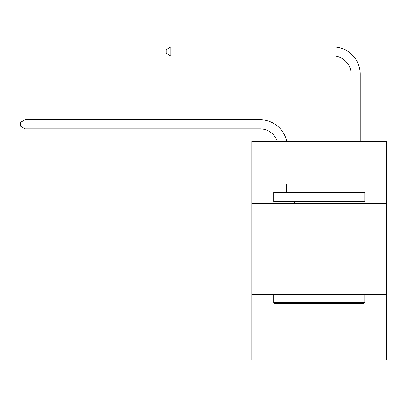 <?xml version="1.0" encoding="UTF-8"?>
<svg xmlns="http://www.w3.org/2000/svg" width="407" height="407" viewBox="0 0 407 407"><rect width="100%" height="100%" fill="white"/><g stroke="black" fill="none" stroke-linecap="round" stroke-linejoin="round"><path stroke-width="0.61" d="M386.65 203.408L386.65 141.448L251.796 141.448L251.796 203.408L386.65 203.408L386.65 360.134L251.796 360.134L251.796 203.408M386.65 294.531L251.796 294.531M277.32 141.448A18.223 18.223 0 0 0 259.992 128.871A18.223 18.223 0 0 1 277.32 141.448A18.223 18.223 0 0 0 259.992 128.871A18.223 18.223 0 0 1 277.32 141.448A18.223 18.223 0 0 0 259.992 128.871A18.223 18.223 0 0 1 277.32 141.448A18.223 18.223 0 0 0 259.992 128.871A18.223 18.223 0 0 1 277.32 141.448A18.223 18.223 0 0 0 259.992 128.871A18.223 18.223 0 0 1 277.32 141.448A18.223 18.223 0 0 0 259.992 128.871A18.223 18.223 0 0 1 277.32 141.448A18.223 18.223 0 0 0 259.992 128.871A18.223 18.223 0 0 1 277.32 141.448A18.223 18.223 0 0 0 259.992 128.871A18.223 18.223 0 0 1 277.32 141.448A18.223 18.223 0 0 0 259.992 128.871A18.223 18.223 0 0 1 277.32 141.448A18.223 18.223 0 0 0 259.992 128.871A18.223 18.223 0 0 1 277.32 141.448A18.223 18.223 0 0 0 259.992 128.871L25.086 128.871L20.35 126.139L20.35 122.497L25.086 119.76L259.992 119.76A27.335 27.335 0 0 1 286.742 141.448M351.114 141.448L351.114 74.201A18.223 18.223 0 0 0 332.89 55.978L170.879 55.978L166.142 53.246L166.142 49.598L170.879 46.866L332.89 46.866A27.335 27.335 0 0 1 360.226 74.201L360.226 141.448M274.756 303.642L273.662 302.549L364.779 302.549L363.69 303.642L274.756 303.642M364.779 192.475L364.779 201.587L273.662 201.587L273.662 192.475L364.779 192.475M286.421 192.475L286.421 184.091L352.024 184.091L352.024 192.475M364.779 294.531L364.779 302.549M273.662 294.531L273.662 302.549M344.007 201.587L344.007 203.408M294.439 201.587L294.439 203.408M25.086 119.76L259.992 119.76L25.086 119.76L259.992 119.76L25.086 119.76L259.992 119.76L25.086 119.76L259.992 119.76L25.086 119.76L259.992 119.76L25.086 119.76L259.992 119.76L25.086 119.76L259.992 119.76L25.086 119.76L259.992 119.76L25.086 119.76L259.992 119.76L25.086 119.76L259.992 119.76L25.086 119.76L25.086 128.871M351.114 74.201A18.223 18.223 0 0 0 332.89 55.978A18.223 18.223 0 0 1 351.114 74.201A18.223 18.223 0 0 0 332.89 55.978A18.223 18.223 0 0 1 351.114 74.201A18.223 18.223 0 0 0 332.89 55.978A18.223 18.223 0 0 1 351.114 74.201A18.223 18.223 0 0 0 332.89 55.978A18.223 18.223 0 0 1 351.114 74.201A18.223 18.223 0 0 0 332.89 55.978A18.223 18.223 0 0 1 351.114 74.201A18.223 18.223 0 0 0 332.89 55.978A18.223 18.223 0 0 1 351.114 74.201A18.223 18.223 0 0 0 332.89 55.978A18.223 18.223 0 0 1 351.114 74.201A18.223 18.223 0 0 0 332.89 55.978A18.223 18.223 0 0 1 351.114 74.201A18.223 18.223 0 0 0 332.89 55.978A18.223 18.223 0 0 1 351.114 74.201A18.223 18.223 0 0 0 332.89 55.978A18.223 18.223 0 0 1 351.114 74.201M170.879 46.866L332.89 46.866L170.879 46.866L332.89 46.866L170.879 46.866L332.89 46.866L170.879 46.866L332.89 46.866L170.879 46.866L332.89 46.866L170.879 46.866L332.89 46.866L170.879 46.866L332.89 46.866L170.879 46.866L332.89 46.866L170.879 46.866L332.89 46.866L170.879 46.866L332.89 46.866L170.879 46.866L170.879 55.978"/></g></svg>
